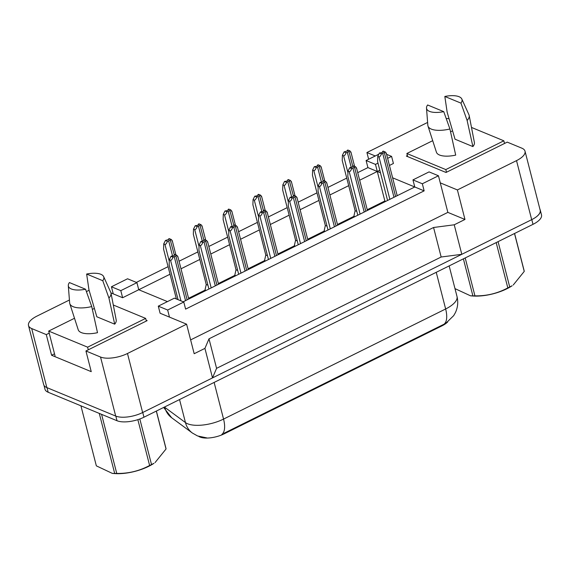<?xml version="1.0" encoding="UTF-8"?>
<svg xmlns="http://www.w3.org/2000/svg" width="570" height="570" viewBox="0 0 570 570"><rect width="100%" height="100%" fill="white"/><g stroke="black" fill="none" stroke-linecap="round" stroke-linejoin="round"><path stroke-width="0.85" d="M447.714 321.936A17.948 7.153 -14.4 0 1 441.964 325.862L224.167 433.841A17.948 7.153 165.6 0 1 199.92 437.012A17.948 7.153 165.6 0 1 198.759 436.413M49.205 333.144L46.284 334.59L31.692 328.555A19.943 7.952 165.6 0 1 28.5 325.52A19.943 7.952 165.6 0 1 37 316.086L69.426 300.012M158.289 306.147L167.658 310.023L183.782 302.029L174.413 298.153L158.289 306.147L160.106 313.236L186.597 324.188L127.473 353.5A19.943 7.952 165.6 0 1 100.534 357.027L85.935 350.985L147.16 320.639L146.12 320.205M110.951 292.909L122.621 297.732L138.745 289.738L167.445 301.608M86.412 291.591L89.098 290.258M357.725 172.653L367.921 167.601L377.29 171.477L359.663 180.213M348.69 185.656L329.887 194.976M318.915 200.419L300.112 209.739M289.132 215.182L270.33 224.502M259.357 229.945L240.554 239.265M229.582 244.708L210.779 254.028M199.799 259.471L180.996 268.791M170.024 274.227L138.745 289.738L136.928 282.649L127.552 278.78L111.428 286.774L113.245 293.856M136.337 282.406L168.079 266.667M179.058 261.231L197.861 251.912M208.834 246.468L227.637 237.148M238.609 231.705L257.419 222.386M268.392 216.942L287.195 207.623M298.167 202.179L316.97 192.859M327.942 187.416L346.752 178.097M407.4 155.567L406.36 156.08L446.011 172.475L507.236 142.122L521.828 148.164A19.943 7.952 165.6 0 1 525.02 151.2A19.943 7.952 165.6 0 1 516.52 160.626L457.397 189.938L440.275 182.863L447.849 212.382L190.629 339.898M375.26 155.973L366.923 152.525L426.047 123.213A19.943 7.952 165.6 0 1 427.621 122.479M446.217 118.532A19.943 7.952 165.6 0 1 449.053 118.724M380.468 172.788L377.29 171.477L379.812 170.223M389.445 165.45L393.414 163.483L391.597 156.394L386.588 154.328M183.198 301.786L414.775 186.981L392.616 177.811M412.958 179.892L422.327 183.768L438.451 175.774L429.082 171.898L412.958 179.892L414.775 186.981L424.151 190.857L185.606 309.118L183.782 302.029M525.02 151.2L540.182 210.237A19.943 7.952 165.6 0 1 531.682 219.671L461.8 254.313L454.226 224.794L433.57 227.494L208.998 338.822L216.579 368.341L212.51 377.903L142.635 412.545A19.943 7.952 165.6 0 1 115.696 416.064L46.847 387.593A19.943 7.952 165.6 0 1 43.662 384.558L28.5 325.52M208.998 338.822L204.929 348.384L212.51 377.903M433.57 227.494L441.151 257.013L216.579 368.341M461.8 254.313L441.151 257.013M368.647 159.251L366.923 152.525M54.513 353.806L51.592 355.253L46.284 334.59M51.592 355.253L91.243 371.654L85.935 350.985M204.929 348.384L194.178 353.714L186.597 324.188M454.226 224.794L464.97 219.464L457.397 189.938M464.97 219.464L447.849 212.382M438.451 175.774L440.275 182.863M422.327 183.768L424.151 190.857M167.658 310.023L169.475 317.112M378.865 154.185L366.097 160.512L367.921 167.601M385.762 201.367L384.871 200.996L367.244 209.732M354.269 216.165L337.469 224.494M324.494 230.928L307.686 239.258M294.719 245.691L277.911 254.02M264.936 260.454L248.135 268.784M235.161 275.217L218.353 283.546M205.385 289.98L188.577 298.31M384.871 200.996L375.473 164.388L377.995 163.141M366.097 160.512L375.473 164.388M387.621 158.367L391.597 156.394M111.428 286.774L120.797 290.643L122.621 297.732M120.797 290.643L136.928 282.649M224.167 433.841L224.017 433.257L443.994 324.223L445.982 323.133L453.692 315.637L455.38 312.673C457.817 307.465 458.351 302.036 456.983 296.4L449.153 265.905M539.961 209.382A19.943 7.952 165.6 0 1 540.289 210.188A19.943 7.952 165.6 0 1 531.789 219.614L142.742 412.488A19.943 7.952 165.6 0 1 142.635 412.545L127.473 353.5M540.289 210.188L541.5 214.911A19.943 7.952 165.6 0 1 533 224.338L143.953 417.212A19.943 7.952 165.6 0 1 117.014 420.738L48.172 392.267A19.943 7.952 165.6 0 1 44.98 389.232L43.99 385.363M176.793 255.296L174.776 254.462L174.242 254.726L174.705 254.975L174.42 255.296L172.81 256.094L171.556 256.058L171.014 256.329L173.031 257.163A3.32 1.325 -14.4 0 0 174.256 256.685L175.866 255.887A3.32 1.325 -14.4 0 0 176.793 255.296C177.954 256.514 178.189 257.006 177.505 256.764M174.242 254.726L170.28 240.041A3.32 1.325 -14.4 0 0 171.207 239.443C172.368 240.668 172.61 241.16 171.926 240.918M173.031 257.163C172.147 259.393 171.314 260.419 170.523 260.226L169.319 259.728L169.155 264.936L178.068 299.67M169.319 259.728L171.014 256.329M171.207 239.443L169.19 238.616L168.656 238.88L169.119 239.129L168.841 239.443L165.428 240.476L167.445 241.31A3.32 1.325 -14.4 0 0 168.67 240.839L170.28 240.041M168.656 238.88L168.635 239.55M167.445 241.31C166.561 243.547 165.727 244.573 164.937 244.38L163.733 243.882L163.569 249.09L176.372 298.965M163.733 243.882L165.428 240.476M139.821 418.978L151.52 464.536L153.971 463.325A31.243 12.455 165.6 0 1 148.67 466.353A31.243 12.455 165.6 0 1 114.157 473.542L112.326 473.392L114.691 473.442L99.273 413.4M156.387 411.048L165.891 448.063A35.896 14.314 165.6 0 1 166.041 448.989L156.308 411.091M155.033 462.612L166.041 448.989M151.52 464.536A35.896 14.314 165.6 0 1 150.58 465.013A35.896 14.314 165.6 0 1 149.618 465.476L137.855 419.655M80.926 405.811L96.344 465.854L112.326 473.392M101.581 414.354L116.743 473.428A35.896 14.314 165.6 0 1 114.691 473.442M116.743 473.428C128.392 473.649 139.351 470.998 149.618 465.476M86.64 274.035A18.276 7.289 165.6 0 1 100.883 274.305A18.276 7.289 165.6 0 1 103.633 276.607A18.276 7.289 165.6 0 1 102.764 280.704L86.64 274.035L88.956 289.767L96.829 316.778L114.698 324.166A19.608 7.816 165.6 0 0 116.202 320.041L110.993 293.073A21.268 8.479 165.6 0 1 108.934 298.032L114.698 324.166M69.796 303.653A21.268 8.479 165.6 0 0 73.145 306.689A21.268 8.479 165.6 0 0 91.734 306.56L97.499 332.688A19.608 7.816 165.6 0 1 81.311 332.595A19.608 7.816 165.6 0 1 78.225 329.788L69.796 303.653A21.268 8.479 165.6 0 1 69.647 302.87L68.307 285.677A18.276 7.289 165.6 0 1 69.433 282.563L85.557 289.232A18.276 7.289 165.6 0 1 68.307 285.677M91.734 306.56L85.557 289.232M146.333 321.045L145.656 318.395L113.295 305.007M88.286 349.823L87.602 347.173L145.656 318.395M55.041 355.872L48.678 331.07L87.602 347.173M94.385 308.413L92.361 309.41M74.506 318.267L48.678 331.07M102.764 280.704L108.934 298.032M103.633 276.607L110.744 292.31A21.268 8.479 165.6 0 1 110.993 293.073M498.08 241.652L509.715 286.952L512.159 285.741A31.243 12.455 165.6 0 1 506.865 288.776A31.243 12.455 165.6 0 1 472.345 295.965L470.514 295.809L472.886 295.866L463.382 258.851M514.582 233.472L524.079 270.486A35.896 14.314 165.6 0 1 524.236 271.413L514.503 233.508M513.228 285.029L524.236 271.413M509.715 286.952A35.896 14.314 165.6 0 1 508.775 287.43A35.896 14.314 165.6 0 1 507.813 287.9L496.178 242.592M465.205 257.946L474.938 295.851A35.896 14.314 165.6 0 1 472.886 295.866M474.938 295.851C486.588 296.072 497.546 293.422 507.813 287.9M454.988 288.627L470.514 295.809M444.828 96.458A18.276 7.289 165.6 0 1 459.071 96.722A18.276 7.289 165.6 0 1 461.828 99.023A18.276 7.289 165.6 0 1 460.952 103.12L444.828 96.458L447.151 112.19L455.024 139.194L472.893 146.583A19.608 7.816 165.6 0 0 474.39 142.464L469.181 115.496A21.268 8.479 165.6 0 1 467.122 120.455L472.893 146.583M427.992 126.07A21.268 8.479 165.6 0 0 431.333 129.112A21.268 8.479 165.6 0 0 449.922 128.977L455.694 155.111A19.608 7.816 165.6 0 1 439.499 155.012A19.608 7.816 165.6 0 1 436.421 152.211L427.992 126.07A21.268 8.479 165.6 0 1 427.835 125.286L426.503 108.093A18.276 7.289 165.6 0 1 427.628 104.98L443.752 111.649A18.276 7.289 165.6 0 1 426.503 108.093M449.922 128.977L443.752 111.649M504.528 143.469L503.844 140.811L471.49 127.431M446.481 172.247L445.797 169.589L503.844 140.811M407.671 156.622L406.866 153.494L445.797 169.589M452.58 130.829L450.557 131.834M432.701 140.683L406.866 153.494M460.952 103.12L467.122 120.455M461.828 99.023L468.939 114.734A21.268 8.479 165.6 0 1 469.181 115.496M206.568 240.533L204.559 239.699L204.017 239.963L204.488 240.219L204.203 240.533L201.331 241.295L200.79 241.566L202.806 242.4A3.32 1.325 -14.4 0 0 204.032 241.929L205.642 241.124A3.32 1.325 -14.4 0 0 206.568 240.533C207.729 241.751 207.972 242.243 207.288 242.001M204.017 239.963L203.996 240.633M202.806 242.4C201.922 244.63 201.089 245.656 200.298 245.463L199.094 244.972L198.93 250.18L208.912 289.04M199.094 244.972L200.79 241.566M236.343 225.77L234.334 224.936L233.793 225.2L234.263 225.456L233.978 225.77L232.368 226.568L231.107 226.532L230.572 226.803L232.581 227.637A3.32 1.325 -14.4 0 0 233.807 227.166L235.424 226.361A3.32 1.325 -14.4 0 0 236.343 225.77C237.505 226.995 237.747 227.48 237.063 227.238M233.793 225.2L229.838 210.515A3.32 1.325 -14.4 0 0 230.757 209.924C231.926 211.142 232.161 211.634 231.477 211.392M232.581 227.637C231.705 229.867 230.871 230.893 230.073 230.7L228.876 230.209L228.705 235.417L238.688 274.277M228.876 230.209L230.572 226.803M266.126 211.007L264.11 210.173L263.575 210.437L264.038 210.693L263.753 211.007L262.143 211.805L260.889 211.769L260.347 212.04L262.364 212.874A3.32 1.325 -14.4 0 0 263.589 212.403L265.2 211.598A3.32 1.325 -14.4 0 0 266.126 211.007C267.287 212.232 267.522 212.717 266.838 212.475M263.575 210.437L263.554 211.107M262.364 212.874C261.48 215.104 260.647 216.13 259.856 215.937L258.652 215.446L258.488 220.654L268.463 259.514M258.652 215.446L260.347 212.04M295.901 196.244L293.892 195.41L293.351 195.681L293.821 195.93L293.536 196.244L291.926 197.042L290.123 197.277L292.139 198.111A3.32 1.325 -14.4 0 0 293.365 197.64L294.975 196.835A3.32 1.325 -14.4 0 0 295.901 196.244C297.063 197.469 297.305 197.954 296.621 197.712M293.351 195.681L289.389 180.989A3.32 1.325 -14.4 0 0 290.315 180.398C291.477 181.616 291.719 182.108 291.035 181.866M292.139 198.111C291.256 200.348 290.422 201.367 289.631 201.174L288.427 200.683L288.263 205.891L298.245 244.751M288.427 200.683L290.123 197.277M204.751 291.099L206.233 284.516L207.929 285.214M200.982 224.68L198.973 223.853L198.431 224.117L198.902 224.366L198.617 224.68L197.006 225.485L195.211 225.713L197.22 226.546A3.32 1.325 -14.4 0 0 198.445 226.076L200.056 225.278A3.32 1.325 -14.4 0 0 200.982 224.68C202.143 225.905 202.386 226.397 201.702 226.155M198.431 224.117L198.41 224.787M197.22 226.546C196.344 228.784 195.503 229.81 194.712 229.617L193.515 229.119L193.344 234.327L206.233 284.516M193.515 229.119L195.211 225.713M234.534 276.336L236.009 269.752L237.704 270.451M230.757 209.924L228.748 209.09L228.214 209.354L228.677 209.603L228.392 209.917L226.782 210.722L224.986 210.957L226.995 211.784A3.32 1.325 -14.4 0 0 228.221 211.313L229.838 210.515M228.214 209.354L228.192 210.024M226.995 211.784C226.119 214.021 225.285 215.047 224.494 214.854L223.29 214.356L223.127 219.564L236.009 269.752M223.29 214.356L224.986 210.957M264.309 261.573L265.784 254.989L267.48 255.688M260.54 195.161L258.524 194.327L257.989 194.591L258.452 194.84L258.174 195.154L256.557 195.959L254.762 196.194L256.778 197.02A3.32 1.325 -14.4 0 0 258.003 196.55L259.614 195.752A3.32 1.325 -14.4 0 0 260.54 195.161C261.701 196.379 261.943 196.871 261.26 196.629M257.989 194.591L257.968 195.261M256.778 197.02C255.894 199.258 255.061 200.284 254.27 200.091L253.066 199.593L252.902 204.801L265.784 254.989M253.066 199.593L254.762 196.194M325.677 181.481L323.667 180.647L323.126 180.918L323.596 181.167L323.311 181.481L319.905 182.514L321.915 183.348A3.32 1.325 -14.4 0 0 323.14 182.877L324.757 182.072A3.32 1.325 -14.4 0 0 325.677 181.481C326.838 182.706 327.08 183.191 326.396 182.949M323.126 180.918L319.171 166.226A3.32 1.325 -14.4 0 0 320.091 165.635C321.259 166.853 321.494 167.345 320.81 167.103M321.915 183.348C321.038 185.585 320.205 186.604 319.407 186.411L318.21 185.92L318.039 191.128L328.021 229.988M318.21 185.92L319.905 182.514M355.459 166.718L353.443 165.884L352.908 166.155L353.371 166.404L353.087 166.718L349.681 167.751L351.697 168.585A3.32 1.325 -14.4 0 0 352.923 168.114L354.533 167.316A3.32 1.325 -14.4 0 0 355.459 166.718C356.62 167.943 356.856 168.428 356.172 168.186M352.908 166.155L352.887 166.818M351.697 168.585C350.814 170.822 349.98 171.841 349.189 171.648L347.985 171.157L347.821 176.365L357.796 215.225M347.985 171.157L349.681 167.751M385.234 151.955L383.225 151.121L382.684 151.392L383.154 151.641L382.869 151.955L381.259 152.753L379.456 152.988L381.472 153.822A3.32 1.325 -14.4 0 0 382.698 153.351L384.308 152.553A3.32 1.325 -14.4 0 0 385.234 151.955C386.396 153.18 386.638 153.665 385.954 153.423M382.684 151.392L382.662 152.055M381.472 153.822C380.589 156.059 379.755 157.078 378.964 156.885L377.76 156.394L377.597 161.602L387.579 200.462M377.76 156.394L379.456 152.988M294.084 246.81L295.566 240.227L297.262 240.925M290.315 180.398L288.306 179.564L287.764 179.828L288.235 180.077L287.95 180.391L286.339 181.196L284.544 181.431L286.553 182.258A3.32 1.325 -14.4 0 0 287.779 181.787L289.389 180.989M287.764 179.828L287.743 180.498M286.553 182.258C285.677 184.495 284.836 185.521 284.045 185.328L282.848 184.83L282.677 190.038L295.566 240.227M282.848 184.83L284.544 181.431M323.867 232.047L325.342 225.464L327.038 226.162M320.091 165.635L318.081 164.801L317.547 165.065L318.01 165.314L317.725 165.628L316.115 166.433L314.319 166.668L316.329 167.495A3.32 1.325 -14.4 0 0 317.554 167.024L319.171 166.226M317.547 165.065L317.526 165.735M316.329 167.495C315.452 169.732 314.619 170.758 313.828 170.565L312.624 170.067L312.46 175.275L325.342 225.464M312.624 170.067L314.319 166.668M353.642 217.284L355.117 210.701L356.813 211.399M349.873 150.872L347.857 150.038L347.322 150.302L347.786 150.551L347.508 150.872L344.095 151.905L346.111 152.732A3.32 1.325 -14.4 0 0 347.337 152.261L348.947 151.463A3.32 1.325 -14.4 0 0 349.873 150.872C351.035 152.09 351.277 152.582 350.593 152.34M347.322 150.302L347.301 150.972M346.111 152.732C345.228 154.969 344.394 155.995 343.603 155.802L342.399 155.304L342.235 160.512L355.117 210.701M342.399 155.304L344.095 151.905M516.52 160.626L531.682 219.671M31.692 328.555L46.847 387.593M100.534 357.027L115.696 416.064M441.964 325.862L441.814 325.285M164.438 407.058A26.591 10.602 -14.4 0 0 164.737 407.293L185.457 422.584A26.591 10.602 -14.4 0 0 187.637 423.781A26.591 10.602 -14.4 0 0 223.554 419.085A23.263 10.018 63.6 0 1 221.894 434.333M206.782 437.895L197.555 435.95L192.361 433.022A23.263 20.292 126.4 0 1 185.457 422.584L179.55 399.57M443.994 324.223A23.263 10.018 -116.4 0 0 445.647 308.976A26.591 10.602 -14.4 0 0 456.983 296.4M164.645 406.952L164.737 407.293A23.263 20.292 126.4 0 0 171.641 417.732L163.647 407.45M214.135 382.42L223.554 419.085L445.647 308.976L436.235 272.31M533 224.338L531.789 219.614M143.953 417.212L142.742 412.488M117.014 420.738L115.831 416.121M48.172 392.267L46.982 387.65M170.523 260.226L180.954 300.86M174.256 256.685L185.535 300.625M175.866 255.887L187.145 299.827M164.937 244.38L169.269 261.26M168.67 240.839L172.603 256.172M200.298 245.463L211.192 287.907M204.032 241.929L215.31 285.862M205.642 241.124L216.928 285.064M230.073 230.7L240.975 273.144M233.807 227.166L245.093 271.099M235.424 226.361L246.703 270.301M259.856 215.937L270.75 258.381M263.589 212.403L274.868 256.336M265.2 211.598L276.478 255.538M289.631 201.174L300.525 243.618M293.365 197.64L304.644 241.58M294.975 196.835L306.261 240.775M194.712 229.617L199.051 246.496M198.445 226.076L202.386 241.409M200.056 225.278L203.996 240.618M224.494 214.854L228.827 231.734M228.221 211.313L232.161 226.646M254.27 200.091L258.602 216.97M258.003 196.55L261.936 211.883M259.614 195.752L263.554 211.092M319.407 186.411L330.308 228.855M323.14 182.877L334.426 226.817M324.757 182.072L336.036 226.012M349.189 171.648L360.083 214.092M352.923 168.114L364.202 212.054M354.533 167.316L365.812 211.249M378.964 156.885L389.866 199.329M382.698 153.351L393.977 197.291M384.308 152.553L395.594 196.486M284.045 185.328L288.384 202.208M287.779 181.787L291.719 197.12M313.828 170.565L318.16 187.445M317.554 167.024L321.494 182.364M343.603 155.802L347.935 172.682M347.337 152.261L351.27 167.601M348.947 151.463L352.887 166.803M192.361 433.022L171.641 417.732M177.89 256.692L188.763 299.029M172.304 240.846L175.923 254.94M207.672 241.929L218.538 284.266M237.448 227.166L248.32 269.503M267.223 212.403L278.096 254.74M297.006 197.64L307.871 239.977M202.086 226.083L205.706 240.177M231.862 211.32L235.481 225.414M261.644 196.557L265.257 210.651M326.781 182.877L337.654 225.214M356.556 168.114L367.429 210.451M386.339 153.351L397.205 195.688M291.42 181.794L295.039 195.888M321.195 167.031L324.815 181.125M350.978 152.268L354.59 166.362"/></g></svg>
